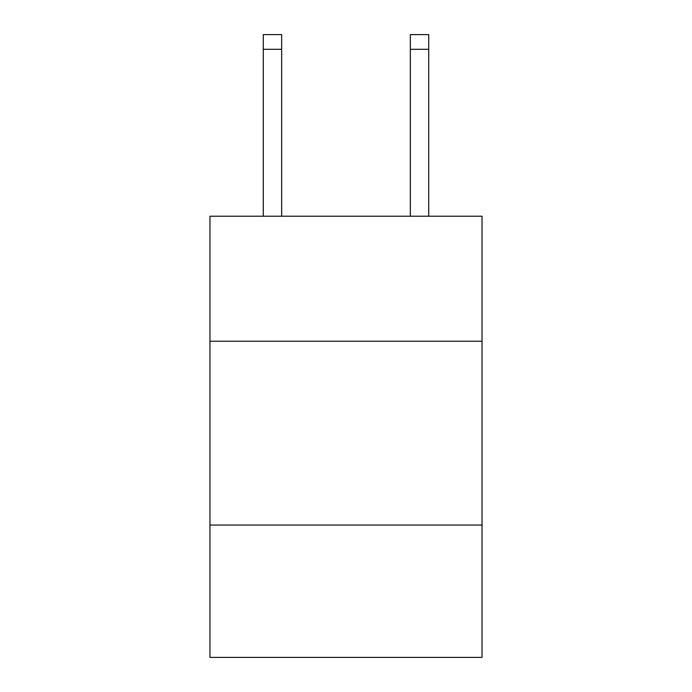 <?xml version="1.0" encoding="UTF-8"?>
<svg xmlns="http://www.w3.org/2000/svg" width="692" height="692" viewBox="0 0 692 692"><rect width="100%" height="100%" fill="white"/><g stroke="black" fill="none" stroke-linecap="round" stroke-linejoin="round"><path stroke-width="1.04" d="M482.03 341.217L482.03 216.215L209.97 216.215L209.97 341.217L482.03 341.217L482.03 657.4L209.97 657.4L209.97 341.217M482.03 525.046L209.97 525.046M281.661 216.215L281.661 49.305L263.28 49.305L263.28 34.6L281.661 34.6L281.661 49.305M263.28 216.215L263.28 49.305M428.72 216.215L428.72 34.6L410.339 34.6L410.339 216.215M281.661 34.6L263.28 34.6M410.339 49.305L428.72 49.305"/></g></svg>
